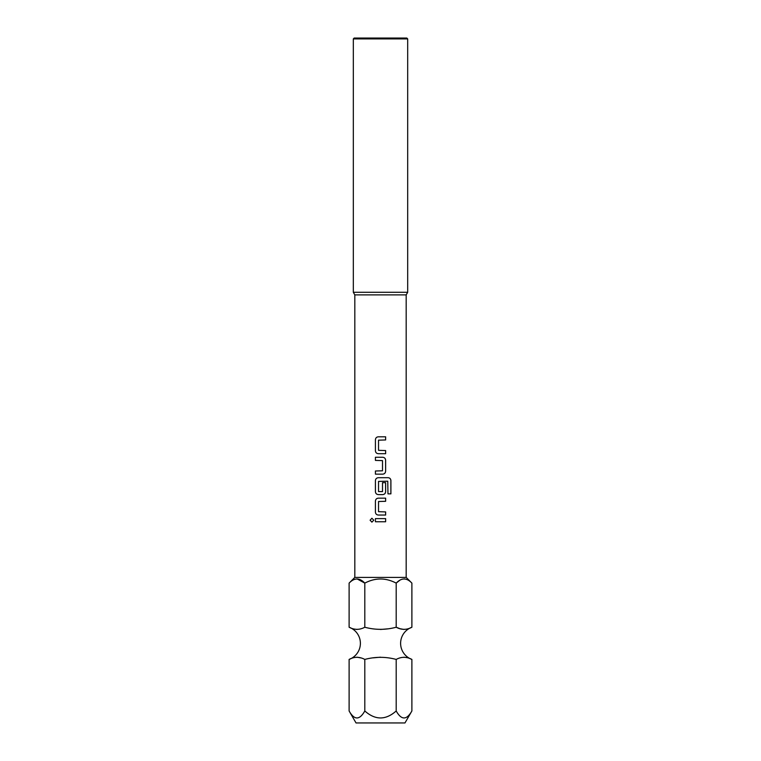 <?xml version="1.0" encoding="UTF-8"?>
<svg xmlns="http://www.w3.org/2000/svg" width="761" height="761" viewBox="0 0 761 761"><rect width="100%" height="100%" fill="white"/><g stroke="black" fill="none" stroke-linecap="round" stroke-linejoin="round"><path stroke-width="1.14" d="M371.92 518.241L370.122 520.191L371.92 522.141M373.765 520.191L371.901 518.241L370.093 520.191L371.901 522.141L373.765 520.191M354.179 38.05L406.831 38.05L407.687 38.906L407.687 292.291L406.184 294.887L406.184 577.409L411.891 583.116C406.697 577.628 401.466 577.628 396.196 583.116L396.196 627.235C385.665 630.032 375.202 630.032 364.804 627.235C359.62 630.032 354.388 630.032 349.109 627.235A17.123 17.123 0 0 1 349.109 659.426C354.293 656.629 359.525 656.629 364.804 659.426C375.297 656.638 385.76 656.638 396.196 659.426C401.38 656.629 406.612 656.629 411.891 659.426A17.123 17.123 0 0 1 411.891 627.235C406.707 630.032 401.475 630.032 396.196 627.235L399.392 628.472M400.134 628.738L404.043 629.471M380.5 629.471L387.416 628.881M353.76 628.967L356.957 629.471M357.109 578.912L364.804 583.116C375.259 577.628 385.722 577.628 396.196 583.116L400.01 580.082M404.186 578.912L405.071 578.988M406.184 577.409L354.816 577.409L349.109 583.116C354.388 577.628 359.62 577.628 364.804 583.116L364.804 627.235M411.891 710.964L404.966 722.95L356.034 722.95L349.109 710.964C354.331 720.267 359.553 720.267 364.804 710.964C375.268 720.267 385.732 720.267 396.196 710.964C401.408 720.267 406.64 720.267 411.891 710.964L411.891 659.426M406.184 294.887L354.816 294.887L353.323 292.291L407.687 292.291M354.816 294.887L354.816 577.409M354.169 38.05L353.323 38.906L353.323 292.291M378.331 436.814C376.562 436.985 375.592 437.965 375.43 439.744C375.582 437.965 376.552 436.985 378.322 436.814L385.627 436.814L385.627 439.953L378.531 440.172L378.531 450.341L385.627 450.55L385.627 453.699L378.322 453.699C376.552 453.518 375.582 452.548 375.42 450.759C375.592 452.548 376.562 453.527 378.331 453.699M375.42 439.744L375.42 450.759L375.42 439.744M385.627 471.211L385.627 460.196C385.456 458.417 384.495 457.437 382.716 457.266L375.42 457.266L375.42 460.405L382.507 460.614L382.507 470.793L375.42 471.002L375.42 474.151L382.716 474.151C384.495 473.97 385.456 472.99 385.627 471.211L385.608 460.196C385.447 458.417 384.476 457.437 382.716 457.266M390.907 493.86L390.907 480.648C390.764 478.869 389.851 477.889 388.167 477.708L378.322 477.708C376.552 477.889 375.582 478.869 375.42 480.648L375.42 491.663C375.582 493.442 376.552 494.422 378.322 494.602L382.716 494.602C384.495 494.422 385.456 493.442 385.627 491.663L385.627 482.645L382.507 482.645L382.507 491.587L378.531 491.587L378.531 481.409L387.758 481.199L387.967 493.86L390.907 493.86M378.331 498.16C376.562 498.341 375.592 499.311 375.43 501.099C375.582 499.321 376.552 498.341 378.322 498.16L385.627 498.16L385.627 501.309L378.531 501.518L378.531 511.696L385.627 511.906L385.627 515.045L378.322 515.045C376.552 514.874 375.582 513.894 375.42 512.115C375.592 513.894 376.562 514.874 378.331 515.045M375.42 501.099L375.42 512.115L375.42 501.099M375.42 518.612L385.627 518.612L385.627 521.761L375.42 521.761L375.42 518.612L375.43 521.761M407.687 38.906L353.323 38.906M396.196 710.964L396.196 659.426M364.804 710.964L364.804 659.426M349.109 710.964L349.109 659.426M360.866 657.923L356.957 657.19M380.5 657.19L372.947 657.875M407.24 657.694L404.043 657.19M411.891 627.235L411.891 583.116M349.109 627.235L349.109 583.116M385.608 521.761L385.608 518.612M385.608 501.309L385.608 498.16M385.608 515.045L385.608 511.906M387.967 493.86L390.878 493.86L390.878 480.648C390.735 478.859 389.822 477.889 388.139 477.708M378.331 477.708C376.562 477.889 375.592 478.869 375.43 480.648L375.43 491.663C375.592 493.451 376.562 494.422 378.331 494.602M382.716 494.602C384.476 494.422 385.447 493.442 385.608 491.663L385.608 482.645L382.507 482.645M375.43 457.266L375.43 460.405M375.43 471.002L375.43 474.151M382.716 474.151C384.476 473.979 385.447 473 385.608 471.211M385.608 439.953L385.608 436.814M385.608 453.699L385.608 450.55"/></g></svg>
